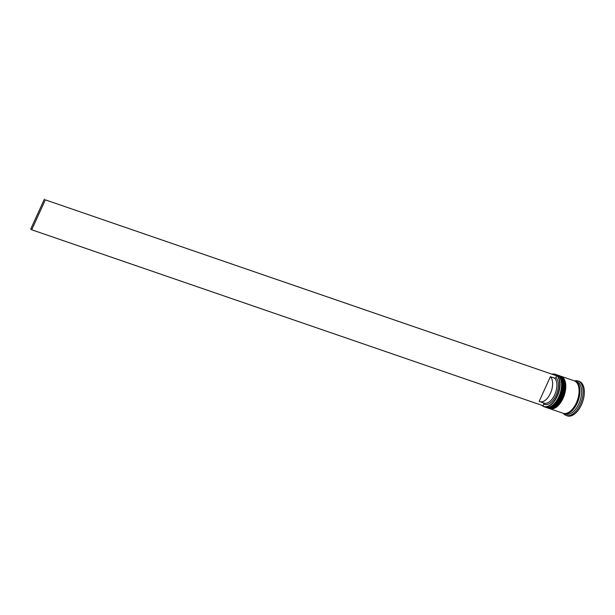 <?xml version="1.0" encoding="UTF-8"?>
<svg xmlns="http://www.w3.org/2000/svg" width="615" height="615" viewBox="0 0 615 615"><rect width="100%" height="100%" fill="white"/><g stroke="black" fill="none" stroke-linecap="round" stroke-linejoin="round"><path stroke-width="0.92" d="M542.176 405.431A16.943 9.179 -71 0 0 556.998 396.168A16.943 9.179 -71 0 0 552.954 374.128M552.662 374.028A17.159 9.294 109 0 1 555.176 374.258A17.159 9.294 109 0 1 557.259 396.298A17.159 9.294 109 0 1 544.006 406.7A17.159 9.294 109 0 1 541.892 405.331M561.057 380.547L561.195 381.115A16.513 8.948 109 0 1 559.02 396.783A16.513 8.948 109 0 1 552.977 405.001L552.516 405.362A17.159 9.294 -71 0 0 558.797 396.829A17.159 9.294 -71 0 0 561.057 380.547A17.159 9.294 -71 0 0 556.706 374.781L555.176 374.258M544.006 406.7L545.543 407.23A17.159 9.294 -71 0 0 552.516 405.362M563.609 381.431L563.755 382A16.513 8.948 109 0 1 561.58 397.667A16.513 8.948 109 0 1 555.537 405.877L555.076 406.238A17.159 9.294 -71 0 0 561.357 397.705A17.159 9.294 -71 0 0 563.609 381.431A17.159 9.294 -71 0 0 559.266 375.665L558.412 375.365A17.159 9.294 109 0 1 560.503 397.413A17.159 9.294 109 0 1 547.242 407.814A17.159 9.294 109 0 1 546.996 407.722M547.242 407.814L548.096 408.106A17.159 9.294 -71 0 0 555.076 406.238M574.679 380.993A17.159 9.294 109 0 1 575.117 381.115L576.824 381.707A17.159 9.294 109 0 1 578.907 403.748A17.159 9.294 109 0 1 565.654 414.149L563.947 413.564A17.159 9.294 109 0 1 563.532 413.395M574.502 380.916A18.227 9.878 109 0 1 578.023 380.985A18.227 9.878 109 0 1 580.245 404.409A18.227 9.878 109 0 1 566.161 415.456A18.227 9.878 109 0 1 563.348 413.349M560.719 376.172A17.159 9.294 109 0 1 560.965 376.249A17.159 9.294 109 0 1 563.056 398.297A17.159 9.294 109 0 1 549.802 408.698A17.159 9.294 109 0 1 549.556 408.606M560.965 376.249L574.264 380.823A17.159 9.294 109 0 1 576.355 402.871A17.159 9.294 109 0 1 563.102 413.272L549.802 408.698M575.117 381.115A17.159 9.294 109 0 1 577.208 403.163A17.159 9.294 109 0 1 563.947 413.564M578.023 380.985L579.215 381.392A18.227 9.878 109 0 1 581.436 404.816A18.227 9.878 109 0 1 567.353 415.871L566.161 415.456M550.394 376.711A13.722 7.434 109 0 1 550.44 393.316A13.722 7.434 109 0 1 539.839 401.641A13.722 7.434 109 0 1 539.171 401.341L550.394 376.711L554.661 378.171A13.722 7.434 109 0 1 554.707 394.784A13.722 7.434 109 0 1 544.098 403.102L539.839 401.641M554.661 378.171L555.952 377.502A14.798 8.018 109 0 1 556.037 395.437A14.798 8.018 109 0 1 543.845 404.063L543.437 402.802M45.341 199.86L556.713 375.827L45.341 199.86L31.711 229.779L543.083 405.739L543.845 404.063M555.952 377.502L556.713 375.827M44.388 199.129L30.75 229.049L31.711 229.779M552.747 405.17A16.513 8.948 -71 0 0 559.02 396.783A16.513 8.948 -71 0 0 561.126 380.839M557.198 374.981L557.728 375.135A17.159 9.294 109 0 1 559.819 397.182A17.159 9.294 109 0 1 546.566 407.584L546.735 407.637A17.159 9.294 -71 0 0 559.988 397.236A17.159 9.294 -71 0 0 557.897 375.196A17.159 9.294 -71 0 0 557.813 375.165M546.65 407.607A17.159 9.294 -71 0 0 546.735 407.637C551.84 408.644 556.352 405.193 560.288 397.29C564.501 386.22 563.709 378.855 557.897 375.196L557.728 375.135M555.307 406.054A16.513 8.948 -71 0 0 561.58 397.667A16.513 8.948 -71 0 0 563.678 381.715M559.758 375.857L560.288 376.011A17.159 9.294 109 0 1 562.379 398.059A17.159 9.294 109 0 1 549.118 408.46L549.295 408.521A17.159 9.294 -71 0 0 562.548 398.12A17.159 9.294 -71 0 0 560.457 376.072A17.159 9.294 -71 0 0 560.373 376.042M549.203 408.491A17.159 9.294 -71 0 0 549.295 408.521C554.392 409.521 558.912 406.069 562.848 398.166C567.061 387.104 566.261 379.739 560.457 376.072L560.288 376.011M575.217 381.269A17.051 9.233 109 0 1 577.154 403.125A17.051 9.233 109 0 1 564.124 413.511M546.051 407.376L546.566 407.584M548.611 408.252L549.118 408.46"/></g></svg>
